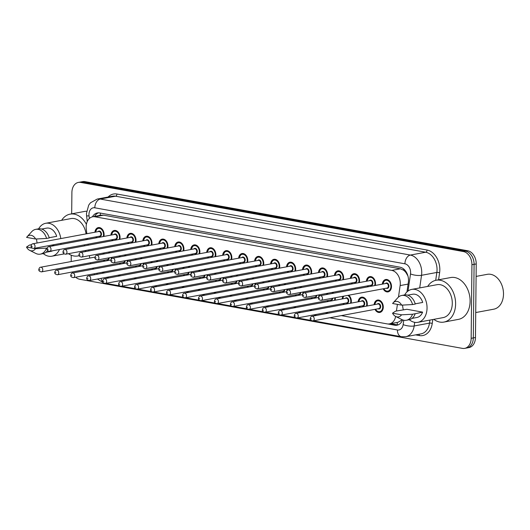 <?xml version="1.0" encoding="UTF-8"?>
<svg xmlns="http://www.w3.org/2000/svg" width="530" height="530" viewBox="0 0 530 530"><rect width="100%" height="100%" fill="white"/><g stroke="black" fill="none" stroke-linecap="round" stroke-linejoin="round"><path stroke-width="0.79" d="M358.128 301.815A6.3 4.545 79.4 0 1 361.546 297.171A6.3 4.545 79.4 0 1 367.31 304.2A6.3 4.545 79.4 0 1 367.085 306.009M359.559 307.407A6.3 4.545 79.4 0 1 358.995 306.466M348.727 295.21A6.3 4.545 79.4 0 1 351.344 301.318A6.3 4.545 79.4 0 1 351.118 303.12M343.592 304.525A6.3 4.545 79.4 0 1 343.029 303.584M335.086 300.252A5.909 4.26 79.4 0 0 335.357 298.33A5.909 4.26 79.4 0 0 335.344 297.701A6.3 4.545 79.4 0 1 335.377 298.436A6.3 4.545 79.4 0 1 335.152 300.238M327.626 301.643A6.3 4.545 79.4 0 1 327.063 300.695M319.391 294.819A6.3 4.545 79.4 0 1 319.411 295.548A6.3 4.545 79.4 0 1 319.391 296.084M311.66 298.754A6.3 4.545 79.4 0 1 311.097 297.814M303.418 291.931A6.3 4.545 79.4 0 1 303.445 292.666A6.3 4.545 79.4 0 1 303.425 293.203M295.694 295.873A6.3 4.545 79.4 0 1 295.13 294.932M287.452 289.049A6.3 4.545 79.4 0 1 287.479 289.784A6.3 4.545 79.4 0 1 287.459 290.314M279.727 292.991A6.3 4.545 79.4 0 1 279.164 292.043M271.486 286.167A6.3 4.545 79.4 0 1 271.512 286.902A6.3 4.545 79.4 0 1 271.486 287.432M263.761 290.102A6.3 4.545 79.4 0 1 263.191 289.161M255.52 283.278A6.3 4.545 79.4 0 1 255.546 284.014A6.3 4.545 79.4 0 1 255.52 284.55M247.795 287.22A6.3 4.545 79.4 0 1 247.225 286.279M239.553 280.397A6.3 4.545 79.4 0 1 239.58 281.132A6.3 4.545 79.4 0 1 239.553 281.662M231.829 284.338A6.3 4.545 79.4 0 1 231.259 283.391M223.587 277.515A6.3 4.545 79.4 0 1 223.614 278.25A6.3 4.545 79.4 0 1 223.587 278.78M215.862 281.45A6.3 4.545 79.4 0 1 215.293 280.509M207.621 274.626A6.3 4.545 79.4 0 1 207.647 275.361A6.3 4.545 79.4 0 1 207.621 275.898M199.896 278.568A6.3 4.545 79.4 0 1 199.326 277.627M191.655 271.744A6.3 4.545 79.4 0 1 191.681 272.48A6.3 4.545 79.4 0 1 191.655 273.01M183.93 275.686A6.3 4.545 79.4 0 1 183.36 274.739M175.688 268.862A6.3 4.545 79.4 0 1 175.708 269.598A6.3 4.545 79.4 0 1 175.688 270.128M167.957 272.798A6.3 4.545 79.4 0 1 167.394 271.857M159.722 265.974A6.3 4.545 79.4 0 1 159.742 266.709A6.3 4.545 79.4 0 1 159.722 267.246M151.991 269.916A6.3 4.545 79.4 0 1 151.428 268.975M143.756 263.092A6.3 4.545 79.4 0 1 143.776 263.827A6.3 4.545 79.4 0 1 143.756 264.357M136.024 267.034A6.3 4.545 79.4 0 1 135.461 266.087M127.79 260.21A6.3 4.545 79.4 0 1 127.809 260.945A6.3 4.545 79.4 0 1 127.79 261.476M120.058 264.145A6.3 4.545 79.4 0 1 119.495 263.205M111.823 257.322A6.3 4.545 79.4 0 1 111.843 258.057A6.3 4.545 79.4 0 1 111.823 258.594M104.092 261.264A6.3 4.545 79.4 0 1 103.529 260.323M374.094 304.704A6.3 4.545 79.4 0 1 377.512 300.06A6.3 4.545 79.4 0 1 383.283 307.089A6.3 4.545 79.4 0 1 379.825 312.448A6.3 4.545 79.4 0 1 374.962 309.348M366.343 281.264A6.3 4.545 79.4 0 1 369.761 276.62A6.3 4.545 79.4 0 1 375.525 283.649A6.3 4.545 79.4 0 1 375.3 285.451M367.774 286.856A6.3 4.545 79.4 0 1 367.21 285.909M350.376 278.376A6.3 4.545 79.4 0 1 353.795 273.732A6.3 4.545 79.4 0 1 359.559 280.761A6.3 4.545 79.4 0 1 359.333 282.57M351.807 283.967A6.3 4.545 79.4 0 1 351.244 283.027M334.41 275.494A6.3 4.545 79.4 0 1 337.829 270.85A6.3 4.545 79.4 0 1 343.592 277.879A6.3 4.545 79.4 0 1 343.367 279.681M335.841 281.085A6.3 4.545 79.4 0 1 335.278 280.138M318.444 272.612A6.3 4.545 79.4 0 1 321.862 267.968A6.3 4.545 79.4 0 1 327.626 274.997A6.3 4.545 79.4 0 1 327.401 276.799M319.875 278.204A6.3 4.545 79.4 0 1 319.312 277.256M302.478 269.724A6.3 4.545 79.4 0 1 305.896 265.079A6.3 4.545 79.4 0 1 311.66 272.109A6.3 4.545 79.4 0 1 311.435 273.917M303.909 275.315A6.3 4.545 79.4 0 1 303.339 274.374M286.511 266.842A6.3 4.545 79.4 0 1 289.93 262.198A6.3 4.545 79.4 0 1 295.694 269.227A6.3 4.545 79.4 0 1 295.462 271.029M287.942 272.433A6.3 4.545 79.4 0 1 287.373 271.493M270.545 263.96A6.3 4.545 79.4 0 1 273.957 259.316A6.3 4.545 79.4 0 1 279.727 266.345A6.3 4.545 79.4 0 1 279.495 268.147M271.976 269.551A6.3 4.545 79.4 0 1 271.406 268.604M254.579 261.071A6.3 4.545 79.4 0 1 257.991 256.427A6.3 4.545 79.4 0 1 263.761 263.456A6.3 4.545 79.4 0 1 263.529 265.265M256.01 266.663A6.3 4.545 79.4 0 1 255.44 265.722M238.606 258.19A6.3 4.545 79.4 0 1 242.024 253.545A6.3 4.545 79.4 0 1 247.795 260.575A6.3 4.545 79.4 0 1 247.563 262.377M240.044 263.781A6.3 4.545 79.4 0 1 239.474 262.84M222.64 255.308A6.3 4.545 79.4 0 1 226.058 250.663A6.3 4.545 79.4 0 1 231.829 257.693A6.3 4.545 79.4 0 1 231.597 259.495M224.077 260.899A6.3 4.545 79.4 0 1 223.508 259.952M206.673 252.419A6.3 4.545 79.4 0 1 210.092 247.775A6.3 4.545 79.4 0 1 215.856 254.804A6.3 4.545 79.4 0 1 215.631 256.613M208.105 258.011A6.3 4.545 79.4 0 1 207.541 257.07M190.707 249.537A6.3 4.545 79.4 0 1 194.126 244.893A6.3 4.545 79.4 0 1 199.889 251.922A6.3 4.545 79.4 0 1 199.664 253.724M192.138 255.129A6.3 4.545 79.4 0 1 191.575 254.188M174.741 246.655A6.3 4.545 79.4 0 1 178.16 242.011A6.3 4.545 79.4 0 1 183.923 249.04A6.3 4.545 79.4 0 1 183.698 250.842M176.172 252.247A6.3 4.545 79.4 0 1 175.609 251.299M158.775 243.767A6.3 4.545 79.4 0 1 162.193 239.123A6.3 4.545 79.4 0 1 167.957 246.152A6.3 4.545 79.4 0 1 167.732 247.96M160.206 249.358A6.3 4.545 79.4 0 1 159.643 248.418M142.809 240.885A6.3 4.545 79.4 0 1 146.227 236.241A6.3 4.545 79.4 0 1 151.991 243.27A6.3 4.545 79.4 0 1 151.766 245.072M144.239 246.477A6.3 4.545 79.4 0 1 143.676 245.536M126.842 238.003A6.3 4.545 79.4 0 1 130.261 233.359A6.3 4.545 79.4 0 1 136.024 240.388A6.3 4.545 79.4 0 1 135.799 242.19M128.273 243.595A6.3 4.545 79.4 0 1 127.71 242.647M110.876 235.115A6.3 4.545 79.4 0 1 114.294 230.47A6.3 4.545 79.4 0 1 120.058 237.5A6.3 4.545 79.4 0 1 119.833 239.308M112.307 240.706A6.3 4.545 79.4 0 1 111.737 239.765M94.91 232.233A6.3 4.545 79.4 0 1 98.328 227.589A6.3 4.545 79.4 0 1 104.092 234.618A6.3 4.545 79.4 0 1 103.867 236.42M96.341 237.824A6.3 4.545 79.4 0 1 95.771 236.883M382.309 284.146A6.3 4.545 79.4 0 1 385.727 279.502A6.3 4.545 79.4 0 1 391.491 286.531A6.3 4.545 79.4 0 1 388.033 291.897A6.3 4.545 79.4 0 1 383.177 288.79M398.474 297.078L400.143 285.577A11.819 8.513 -100.6 0 0 400.296 283.583A11.819 8.513 -100.6 0 0 391.776 270.399L94.93 216.783A11.819 8.513 -100.6 0 0 92.644 216.783A11.819 8.513 -100.6 0 0 86.271 228.881L86.841 233.737M407.881 275.779A11.819 3.505 8.3 0 1 407.815 275.752L406.245 273.01A3.942 2.836 -100.6 0 0 403.615 270.161A11.819 7.904 -79.8 0 1 403.668 268.982M403.615 270.161L403.462 270.134A11.819 8.513 79.4 0 1 406.245 273.01M341.333 315.615L387.139 323.89A11.819 8.513 -100.6 0 0 389.424 323.89L398.023 322.286L402.177 319.848A11.819 3.505 8.3 0 0 402.568 319.968M403.462 270.134L400.382 268.796L103.542 215.18L101.237 215.18L92.644 216.783M396.453 310.997L397.414 304.372M389.424 323.89A11.819 8.513 -100.6 0 0 395.652 316.45M101.833 272.354L104.688 272.87M117.799 275.236L120.654 275.752M133.765 278.118L136.627 278.634M149.732 281.006L152.594 281.523M165.698 283.888L168.56 284.405M181.664 286.77L184.526 287.286M197.63 289.658L200.492 290.175M213.597 292.54L216.459 293.057M229.563 295.422L232.425 295.939M245.529 298.31L248.391 298.827M261.495 301.192L264.357 301.709M277.468 304.074L280.324 304.591M293.435 306.963L296.29 307.479M309.401 309.845L312.256 310.361M325.367 312.726L328.222 313.243M90.418 262.761A11.819 8.513 -100.6 0 0 90.703 263.755M92.995 268.14A11.819 8.513 -100.6 0 0 93.77 269.048A7.877 0.503 -6.7 0 1 92.849 268.915L92.882 269.207M87.397 238.44L87.516 239.467M88.073 244.171L88.192 245.198M88.749 249.908L88.868 250.928M89.424 255.639L89.716 258.084M342.161 298.933A6.3 4.545 79.4 0 1 342.976 296.283M326.506 294.541A6.3 4.545 79.4 0 1 327.01 293.395M332.76 292.328A6.3 4.545 79.4 0 1 333.642 293.209M310.54 291.659A6.3 4.545 79.4 0 1 311.044 290.513M316.794 289.44A6.3 4.545 79.4 0 1 317.675 290.327M294.574 288.77A6.3 4.545 79.4 0 1 295.077 287.631M300.828 286.558A6.3 4.545 79.4 0 1 301.709 287.445M278.608 285.889A6.3 4.545 79.4 0 1 279.111 284.743M284.862 283.676A6.3 4.545 79.4 0 1 285.743 284.557M262.642 283.007A6.3 4.545 79.4 0 1 263.145 281.861M268.895 280.787A6.3 4.545 79.4 0 1 269.777 281.675M246.675 280.118A6.3 4.545 79.4 0 1 247.179 278.979M252.929 277.906A6.3 4.545 79.4 0 1 253.81 278.793M230.709 277.236A6.3 4.545 79.4 0 1 231.206 276.09M236.963 275.024A6.3 4.545 79.4 0 1 237.838 275.905M214.736 274.354A6.3 4.545 79.4 0 1 215.24 273.208M220.99 272.135A6.3 4.545 79.4 0 1 221.871 273.023M198.77 271.466A6.3 4.545 79.4 0 1 199.273 270.327M205.024 269.253A6.3 4.545 79.4 0 1 205.905 270.141M182.804 268.584A6.3 4.545 79.4 0 1 183.307 267.438M189.058 266.371A6.3 4.545 79.4 0 1 189.939 267.252M166.837 265.702A6.3 4.545 79.4 0 1 167.341 264.556M173.091 263.483A6.3 4.545 79.4 0 1 173.972 264.371M150.871 262.814A6.3 4.545 79.4 0 1 151.375 261.674M157.125 260.601A6.3 4.545 79.4 0 1 158.006 261.489M134.905 259.932A6.3 4.545 79.4 0 1 135.408 258.786M141.159 257.719A6.3 4.545 79.4 0 1 142.04 258.6M118.939 257.05A6.3 4.545 79.4 0 1 119.442 255.904M125.193 254.831A6.3 4.545 79.4 0 1 126.074 255.718M102.972 254.161A6.3 4.545 79.4 0 1 103.476 253.022M109.226 251.949A6.3 4.545 79.4 0 1 110.107 252.836M71.676 213.842L71.901 192.483A11.819 8.513 79.4 0 1 78.38 182.419L80.534 182.022A11.819 8.513 79.4 0 1 82.819 182.022L465.559 251.154A11.819 8.513 79.4 0 1 474.085 264.337L473.31 337.921A11.819 8.513 79.4 0 1 466.831 347.978A11.819 8.513 79.4 0 0 473.31 337.921L474.085 264.337A11.819 8.513 79.4 0 0 465.559 251.154L82.819 182.022A11.819 8.513 79.4 0 0 80.534 182.022L82.68 181.624A11.819 8.513 79.4 0 1 84.966 181.624L467.705 250.756A11.819 8.513 79.4 0 1 476.231 263.94L475.463 337.517A11.819 8.513 79.4 0 1 468.977 347.581L464.684 348.376A11.819 8.513 79.4 0 1 462.399 348.376L79.652 279.244A11.819 8.513 79.4 0 1 75.691 277.223M406.96 291.924L408.345 282.364A11.819 8.513 -100.6 0 0 408.498 280.37A11.819 8.513 -100.6 0 0 399.978 267.193L99.666 212.947A11.819 8.513 -100.6 0 0 97.381 212.947A11.819 8.513 -100.6 0 0 92.412 216.83M78.38 182.419A11.819 8.513 79.4 0 1 80.666 182.426L463.412 251.558A11.819 8.513 79.4 0 1 471.932 264.735L471.163 338.319A11.819 8.513 79.4 0 1 464.684 348.376M71.179 261.535L71.245 255.208M72.61 272.983A11.819 8.513 79.4 0 1 72.199 272.016M71.172 267.398A11.819 8.513 79.4 0 1 71.133 266.351M387.827 323.976L394.684 325.215A11.819 8.513 -100.6 0 0 396.97 325.215A11.819 8.513 -100.6 0 0 402.601 319.888M94.559 216.425A11.819 8.513 79.4 0 1 98.467 212.841M398.023 324.916A11.819 8.513 79.4 0 1 396.831 324.81L390.55 323.678M476.099 276.408L487.282 274.328A17.729 12.773 79.4 0 1 503.5 294.097A17.729 12.773 79.4 0 1 493.774 309.182L475.721 312.548M427.683 286.432A21.273 15.33 79.4 0 1 436.15 280.244A21.273 15.33 79.4 0 1 455.608 303.968A21.273 15.33 79.4 0 1 443.941 322.074A21.273 15.33 79.4 0 1 433.812 319.351M436.15 280.244L450.652 277.541A21.273 15.33 79.4 0 1 470.11 301.272A21.273 15.33 79.4 0 1 458.443 319.371L443.941 322.074M404.682 294.925A16.741 12.064 79.4 0 1 411.731 289.4A16.741 12.064 79.4 0 1 427.048 308.076A16.741 12.064 79.4 0 1 417.865 322.32A16.741 12.064 79.4 0 1 409.299 319.703M411.731 289.4L436.978 284.696A16.741 12.064 79.4 0 1 452.295 303.372A16.741 12.064 79.4 0 1 443.106 317.616L417.865 322.32M392.525 313.19L401.521 314.813A7.877 5.678 79.4 0 1 395.665 316.456A7.877 5.678 79.4 0 1 392.525 313.19L395.519 311.17L406.888 309.281L422.609 312.124A11.819 8.513 79.4 0 1 416.964 317.477L412.015 318.404M422.609 312.124L415.182 313.733A12.607 9.083 79.4 0 1 409.054 319.756L406.364 320.252A12.607 9.083 79.4 0 1 401.8 319.537L395.665 316.456M415.182 313.733L412.499 314.237A12.607 9.083 79.4 0 1 406.364 320.252M412.499 314.237L401.521 314.813M415.222 303.836L422.708 302.438A11.819 8.513 79.4 0 0 412.638 294.243L407.689 295.164M403.37 309.937A16.741 12.064 79.4 0 1 402.581 305.088M392.624 303.511A7.877 5.678 79.4 0 1 393.134 302.862A7.877 5.678 79.4 0 1 401.627 305.134L392.624 303.511M393.134 302.862L397.752 297.787A12.607 9.083 79.4 0 1 401.747 295.468A12.607 9.083 79.4 0 1 412.598 304.551L415.281 304.054A12.607 9.083 79.4 0 0 404.436 294.965L401.747 295.468M401.627 305.134L412.598 304.551M61.659 220.314A21.273 15.33 79.4 0 1 70.126 214.133A21.273 15.33 79.4 0 1 86.397 224.342M70.126 214.133L84.621 211.43A21.273 15.33 79.4 0 1 86.609 211.245M38.657 228.814A16.741 12.064 79.4 0 1 45.706 223.289A16.741 12.064 79.4 0 1 60.804 238.586M45.706 223.289L70.954 218.585A16.741 12.064 79.4 0 1 86.052 233.882M52.669 250.769A11.819 8.513 79.4 0 1 50.94 251.366L45.991 252.287M33.88 248.411L35.497 248.702A7.877 5.678 79.4 0 1 29.64 250.345A7.877 5.678 79.4 0 1 26.5 247.073L32.105 248.086M47.216 247.98L46.474 248.119A12.607 9.083 79.4 0 1 40.34 254.142A12.607 9.083 79.4 0 1 35.775 253.419L29.64 250.345M46.474 248.119L35.497 248.702M26.5 247.073L29.495 245.052L31.482 244.681M47.627 250.584A12.607 9.083 79.4 0 1 43.029 253.638L40.34 254.142M49.191 237.718L56.684 236.327A11.819 8.513 79.4 0 0 46.613 228.125L41.665 229.046M51.609 245.105L54.464 245.622M60.963 243.363A16.741 12.064 79.4 0 1 60.857 244.436M59.479 249.498A16.741 12.064 79.4 0 1 51.841 256.209A16.741 12.064 79.4 0 1 43.274 253.592M37.133 242.992A16.741 12.064 79.4 0 1 36.557 238.977M86.204 238.666A16.741 12.064 79.4 0 1 86.099 239.732M84.721 244.8A16.741 12.064 79.4 0 1 84.151 245.953M85.953 250.425A21.273 15.33 79.4 0 1 85.012 251.651M79.136 255.659A21.273 15.33 79.4 0 1 77.917 255.957A21.273 15.33 79.4 0 1 68.423 253.691M26.599 237.394A7.877 5.678 79.4 0 1 27.11 236.751A7.877 5.678 79.4 0 1 35.603 239.017L26.599 237.394M27.11 236.751L31.727 231.67A12.607 9.083 79.4 0 1 35.722 229.351A12.607 9.083 79.4 0 1 46.574 238.44L49.257 237.937A12.607 9.083 79.4 0 0 38.412 228.854L35.722 229.351M35.603 239.017L46.574 238.44M408.093 284.093L400.143 285.577M100.243 215.365A3.942 2.836 -100.6 0 0 98.792 215.637M397.44 324.897A11.819 7.904 -79.8 0 1 397.175 322.445M100.256 215.365A11.819 7.904 -79.8 0 1 100.435 213.086M400.382 268.796L391.776 270.399M103.542 215.18L94.93 216.783M84.966 181.624L80.666 182.426M467.705 250.756L463.412 251.558M476.231 263.94L471.932 264.735M475.463 337.517L471.163 338.319M408.02 291.03L410.505 273.93A7.877 5.678 -100.6 0 0 410.604 272.606A7.877 5.678 -100.6 0 0 404.92 263.814L94.81 207.8A7.877 5.678 -100.6 0 0 88.96 214.504A7.877 5.678 -100.6 0 0 89.033 215.869L89.345 218.493M94.81 207.8A7.877 5.267 100.2 0 1 100.263 199.055L410.372 255.069A15.761 11.355 79.4 0 1 421.741 272.645A15.761 11.355 79.4 0 1 421.535 275.302L436.846 272.453A15.761 11.355 -100.6 0 0 437.045 269.79A15.761 11.355 -100.6 0 0 425.683 252.22L115.566 196.206A15.761 11.355 -100.6 0 0 112.519 196.206L97.215 199.055A15.761 11.355 79.4 0 1 100.263 199.055L115.566 196.206A1.968 1.318 -79.8 0 0 116.931 194.02L427.041 250.034A1.968 1.318 -79.8 0 1 425.683 252.22L410.372 255.069A7.877 5.267 100.2 0 0 404.92 263.814M97.215 199.055L90.451 202.811L88.695 205.15L86.456 213.424L86.582 215.79A7.877 0.503 -6.7 0 0 89.033 215.869M427.041 250.034A17.729 12.773 79.4 0 1 439.827 269.803A17.729 12.773 79.4 0 1 439.602 272.791L438.588 279.794M432.818 319.537L432.248 323.459A17.729 12.773 79.4 0 1 419.323 335.556L415.606 334.88M108.107 197.027A17.729 12.773 79.4 0 1 116.931 194.02M414.712 322.333L414.182 325.97L429.492 323.115L429.929 320.074M329.799 317.761L397.407 329.971A7.877 5.678 -100.6 0 0 403.151 324.599A7.877 2.332 8.3 0 0 414.182 325.97A15.761 11.355 79.4 0 1 405.742 336.716L421.052 333.867A15.761 11.355 -100.6 0 0 429.492 323.115A1.968 0.583 -171.7 0 1 432.248 323.459M410.505 273.93A7.877 2.332 8.3 0 0 421.535 275.302L419.707 287.916M435.7 280.337L436.846 272.453A1.968 0.583 -171.7 0 1 439.602 272.791M403.151 324.599L403.781 320.226M96.785 273.294A7.877 5.678 -100.6 0 0 97.447 274.215M106.265 277.382L109.127 277.899M122.231 280.271L125.093 280.787M138.197 283.152L141.059 283.669M154.164 286.034L157.026 286.551M170.13 288.923L172.992 289.44M186.096 291.805L188.958 292.322M202.062 294.687L204.924 295.203M218.029 297.575L220.891 298.092M233.995 300.457L236.857 300.974M249.968 303.339L252.823 303.856M265.934 306.227L268.79 306.744M281.9 309.109L284.756 309.626M297.867 311.991L300.729 312.508M313.833 314.88L316.695 315.396M418.945 334.258A1.968 1.318 -79.8 0 1 419.323 335.556M101.064 278.349A7.877 5.267 100.2 0 0 102.933 282.159M397.407 329.971A7.877 5.267 100.2 0 0 401.376 336.729L405.742 336.716M396.831 324.81L394.684 325.215M382.879 284.04A5.909 4.26 79.4 0 1 386.065 279.84A5.909 4.26 79.4 0 1 391.471 286.432A5.909 4.26 79.4 0 1 388.232 291.46L386.549 291.341L385.091 290.519L383.647 288.704M383.786 288.678A5.519 3.975 -100.6 0 0 388.232 291.036A5.519 3.975 -100.6 0 0 390.915 286.425A5.519 3.975 -100.6 0 0 387.291 280.363A5.519 3.975 -100.6 0 0 382.918 284.034M385.442 283.563A2.756 1.987 79.4 0 1 387.662 283.318A2.756 1.987 79.4 0 1 388.901 286.061A2.756 1.987 79.4 0 1 386.31 288.207M321.147 300.351L387.046 288.075A2.365 1.703 -100.6 0 0 388.344 286.061A2.365 1.703 -100.6 0 0 386.178 283.424L320.279 295.7A2.365 1.703 79.4 0 1 322.439 298.337A2.365 1.703 79.4 0 1 321.147 300.351C319.332 300.113 318.431 299.311 318.45 297.953C318.848 296.429 319.457 295.674 320.279 295.7M319.08 298.224L319.656 298.324L319.08 298.224M374.67 304.598A5.909 4.26 79.4 0 1 377.857 300.397A5.909 4.26 79.4 0 1 383.263 306.983A5.909 4.26 79.4 0 1 380.017 312.011L381.302 311.772M375.571 309.235A5.519 3.975 -100.6 0 0 380.017 311.594A5.519 3.975 -100.6 0 0 382.7 306.983A5.519 3.975 -100.6 0 0 379.076 300.921A5.519 3.975 -100.6 0 0 374.703 304.591M377.227 304.121A2.756 1.987 79.4 0 1 379.447 303.875A2.756 1.987 79.4 0 1 380.686 306.618A2.756 1.987 79.4 0 1 378.095 308.765M378.831 308.626A2.365 1.703 -100.6 0 0 380.129 306.618A2.365 1.703 -100.6 0 0 377.969 303.981L312.064 316.258A2.365 1.703 79.4 0 1 314.224 318.894A2.365 1.703 79.4 0 1 312.932 320.902L378.831 308.626M311.441 318.881L310.865 318.775L311.441 318.881M366.912 281.158A5.909 4.26 79.4 0 1 370.099 276.958A5.909 4.26 79.4 0 1 375.505 283.543A5.909 4.26 79.4 0 1 375.233 285.465M367.82 285.796A5.519 3.975 -100.6 0 0 368.456 286.723M374.617 285.577A5.519 3.975 -100.6 0 0 374.949 283.543A5.519 3.975 -100.6 0 0 371.325 277.475A5.519 3.975 -100.6 0 0 366.952 281.152M369.476 280.681A2.756 1.987 79.4 0 1 371.689 280.436A2.756 1.987 79.4 0 1 372.934 283.179A2.756 1.987 79.4 0 1 370.344 285.325M305.181 297.462L371.079 285.186A2.365 1.703 -100.6 0 0 372.378 283.179A2.365 1.703 -100.6 0 0 370.212 280.542L304.313 292.818A2.365 1.703 79.4 0 1 306.473 295.455A2.365 1.703 79.4 0 1 305.181 297.462C303.359 297.224 302.464 296.429 302.484 295.064C302.882 293.54 303.491 292.792 304.313 292.818M303.114 295.336L303.69 295.442L303.114 295.336M350.946 278.27A5.909 4.26 79.4 0 1 354.133 274.07A5.909 4.26 79.4 0 1 359.539 280.661A5.909 4.26 79.4 0 1 359.267 282.583M351.854 282.914A5.519 3.975 -100.6 0 0 352.49 283.841M358.651 282.695A5.519 3.975 -100.6 0 0 358.982 280.661A5.519 3.975 -100.6 0 0 355.358 274.593A5.519 3.975 -100.6 0 0 350.986 278.263M353.51 277.793A2.756 1.987 79.4 0 1 355.723 277.548A2.756 1.987 79.4 0 1 356.968 280.297A2.756 1.987 79.4 0 1 354.378 282.444M289.208 294.581L355.113 282.305A2.365 1.703 -100.6 0 0 356.412 280.29A2.365 1.703 -100.6 0 0 354.245 277.654L288.346 289.93A2.365 1.703 79.4 0 1 290.506 292.567A2.365 1.703 79.4 0 1 289.208 294.581C287.392 294.342 286.498 293.54 286.518 292.182C286.915 290.659 287.525 289.91 288.346 289.93M287.147 292.454L287.724 292.56L287.147 292.454M334.98 275.388A5.909 4.26 79.4 0 1 338.166 271.188A5.909 4.26 79.4 0 1 343.572 277.78A5.909 4.26 79.4 0 1 343.301 279.694M335.887 280.026A5.519 3.975 -100.6 0 0 336.523 280.96M342.685 279.813A5.519 3.975 -100.6 0 0 343.016 277.773A5.519 3.975 -100.6 0 0 339.392 271.711A5.519 3.975 -100.6 0 0 335.02 275.381M337.544 274.911A2.756 1.987 79.4 0 1 339.757 274.666A2.756 1.987 79.4 0 1 341.002 277.409A2.756 1.987 79.4 0 1 338.405 279.555M273.241 291.699L339.147 279.423A2.365 1.703 -100.6 0 0 340.445 277.409A2.365 1.703 -100.6 0 0 338.279 274.772L272.38 287.048A2.365 1.703 79.4 0 1 274.54 289.685A2.365 1.703 79.4 0 1 273.241 291.699C271.426 291.46 270.532 290.659 270.552 289.3C270.949 287.777 271.559 287.022 272.38 287.048M271.181 289.572L271.757 289.671L271.181 289.572M319.014 272.506A5.909 4.26 79.4 0 1 322.2 268.306A5.909 4.26 79.4 0 1 327.606 274.891A5.909 4.26 79.4 0 1 327.328 276.812M319.915 277.144A5.519 3.975 -100.6 0 0 320.557 278.071M326.719 276.925A5.519 3.975 -100.6 0 0 327.05 274.891A5.519 3.975 -100.6 0 0 323.426 268.823A5.519 3.975 -100.6 0 0 319.053 272.5M321.577 272.029A2.756 1.987 79.4 0 1 323.79 271.784A2.756 1.987 79.4 0 1 325.029 274.527A2.756 1.987 79.4 0 1 322.439 276.673M257.275 288.81L323.181 276.534A2.365 1.703 -100.6 0 0 324.473 274.527A2.365 1.703 -100.6 0 0 322.313 271.89L256.414 284.166A2.365 1.703 79.4 0 1 258.574 286.803A2.365 1.703 79.4 0 1 257.275 288.81C255.46 288.572 254.566 287.777 254.585 286.412C254.983 284.888 255.593 284.14 256.414 284.166M255.215 286.684L255.791 286.79L255.215 286.684M358.697 301.709A5.909 4.26 79.4 0 1 361.891 297.509A5.909 4.26 79.4 0 1 367.29 304.101A5.909 4.26 79.4 0 1 367.018 306.022M366.402 306.135A5.519 3.975 -100.6 0 0 366.733 304.101A5.519 3.975 -100.6 0 0 363.11 298.032A5.519 3.975 -100.6 0 0 358.737 301.702M361.261 301.232A2.756 1.987 79.4 0 1 363.481 300.987A2.756 1.987 79.4 0 1 364.719 303.736A2.756 1.987 79.4 0 1 362.129 305.883M362.865 305.744A2.365 1.703 -100.6 0 0 364.163 303.73A2.365 1.703 -100.6 0 0 362.003 301.1L296.098 313.369A2.365 1.703 79.4 0 1 298.257 316.006A2.365 1.703 79.4 0 1 296.966 318.02L362.865 305.744M295.475 315.999L294.899 315.893L295.475 315.999M359.605 306.353A5.519 3.975 -100.6 0 0 360.241 307.281M342.731 298.827A5.909 4.26 79.4 0 1 343.698 296.144M348.541 295.243A5.909 4.26 79.4 0 1 351.324 301.219A5.909 4.26 79.4 0 1 351.052 303.133M350.436 303.253A5.519 3.975 -100.6 0 0 350.767 301.212A5.519 3.975 -100.6 0 0 347.746 295.395M343.957 296.098A5.519 3.975 -100.6 0 0 342.771 298.821M345.295 298.35A2.756 1.987 79.4 0 1 347.514 298.105A2.756 1.987 79.4 0 1 348.753 300.848A2.756 1.987 79.4 0 1 346.163 302.994M346.898 302.862A2.365 1.703 -100.6 0 0 348.197 300.848A2.365 1.703 -100.6 0 0 346.03 298.211L280.131 310.487A2.365 1.703 79.4 0 1 282.291 313.124A2.365 1.703 79.4 0 1 280.999 315.138L346.898 302.862M279.509 313.111L278.932 313.011L279.509 313.111M343.639 303.465A5.519 3.975 -100.6 0 0 344.275 304.399M327.129 294.422A5.909 4.26 79.4 0 1 327.732 293.262M332.575 292.361A5.909 4.26 79.4 0 1 333.555 293.229M334.47 300.364A5.519 3.975 -100.6 0 0 334.801 298.33A5.519 3.975 -100.6 0 0 334.788 297.807M332.913 293.348A5.519 3.975 -100.6 0 0 331.78 292.507M327.99 293.216A5.519 3.975 -100.6 0 0 327.235 294.402M332.774 298.178A2.756 1.987 79.4 0 1 330.197 300.113M265.033 312.25C263.052 311.912 262.151 311.117 262.337 309.858C262.734 308.327 263.344 307.579 264.165 307.605A2.365 1.703 79.4 0 1 266.325 310.242A2.365 1.703 79.4 0 1 265.033 312.25L330.932 299.973A2.365 1.703 -100.6 0 0 332.211 298.284M263.543 310.229L262.966 310.123L263.543 310.229M327.673 300.583A5.519 3.975 -100.6 0 0 328.308 301.51M303.047 269.618A5.909 4.26 79.4 0 1 306.234 265.417A5.909 4.26 79.4 0 1 311.64 272.009A5.909 4.26 79.4 0 1 311.362 273.93M303.948 274.262A5.519 3.975 -100.6 0 0 304.591 275.189M310.746 274.043A5.519 3.975 -100.6 0 0 311.084 272.009A5.519 3.975 -100.6 0 0 307.46 265.941A5.519 3.975 -100.6 0 0 303.087 269.611M305.611 269.141A2.756 1.987 79.4 0 1 307.824 268.895A2.756 1.987 79.4 0 1 309.063 271.645A2.756 1.987 79.4 0 1 306.473 273.791M241.309 285.928L307.214 273.652A2.365 1.703 -100.6 0 0 308.506 271.638A2.365 1.703 -100.6 0 0 306.347 269.008L240.448 281.278A2.365 1.703 79.4 0 1 242.607 283.914A2.365 1.703 79.4 0 1 241.309 285.928C239.494 285.69 238.599 284.888 238.619 283.53C239.017 282.006 239.626 281.258 240.448 281.278M239.249 283.802L239.825 283.908L239.249 283.802M287.081 266.736A5.909 4.26 79.4 0 1 290.268 262.535A5.909 4.26 79.4 0 1 295.674 269.127A5.909 4.26 79.4 0 1 295.395 271.042M287.982 271.373A5.519 3.975 -100.6 0 0 288.625 272.307M294.779 271.161A5.519 3.975 -100.6 0 0 295.117 269.121A5.519 3.975 -100.6 0 0 291.493 263.059A5.519 3.975 -100.6 0 0 287.121 266.729M289.645 266.259A2.756 1.987 79.4 0 1 291.858 266.014A2.756 1.987 79.4 0 1 293.097 268.756A2.756 1.987 79.4 0 1 290.506 270.903M225.343 283.046L291.248 270.77A2.365 1.703 -100.6 0 0 292.54 268.756A2.365 1.703 -100.6 0 0 290.38 266.12L224.475 278.396A2.365 1.703 79.4 0 1 226.641 281.032A2.365 1.703 79.4 0 1 225.343 283.046C223.527 282.808 222.633 282.006 222.653 280.648C223.05 279.125 223.66 278.369 224.475 278.396M223.282 280.92L223.859 281.019L223.282 280.92M271.115 263.854A5.909 4.26 79.4 0 1 274.302 259.654A5.909 4.26 79.4 0 1 279.707 266.239A5.909 4.26 79.4 0 1 279.429 268.16M272.016 268.491A5.519 3.975 -100.6 0 0 272.659 269.419M278.813 268.273A5.519 3.975 -100.6 0 0 279.151 266.239A5.519 3.975 -100.6 0 0 275.527 260.17A5.519 3.975 -100.6 0 0 271.155 263.847M273.679 263.377A2.756 1.987 79.4 0 1 275.892 263.132A2.756 1.987 79.4 0 1 277.13 265.875A2.756 1.987 79.4 0 1 274.54 268.021M209.376 280.158L275.282 267.882A2.365 1.703 -100.6 0 0 276.574 265.875A2.365 1.703 -100.6 0 0 274.414 263.238L208.509 275.514A2.365 1.703 79.4 0 1 210.675 278.151A2.365 1.703 79.4 0 1 209.376 280.158C207.561 279.919 206.667 279.125 206.687 277.76C207.084 276.236 207.694 275.487 208.509 275.514M207.316 278.031L207.893 278.137L207.316 278.031M311.163 291.54A5.909 4.26 79.4 0 1 311.766 290.38M316.609 289.479A5.909 4.26 79.4 0 1 317.589 290.341M319.371 294.819A5.909 4.26 79.4 0 1 319.391 295.448A5.909 4.26 79.4 0 1 319.358 296.111M318.623 297.085A5.519 3.975 -100.6 0 0 318.835 295.448A5.519 3.975 -100.6 0 0 318.822 294.925M316.947 290.46A5.519 3.975 -100.6 0 0 315.814 289.625M312.024 290.334A5.519 3.975 -100.6 0 0 311.269 291.52M316.808 295.296A2.756 1.987 79.4 0 1 314.23 297.231M249.06 309.368C247.086 309.03 246.185 308.228 246.37 306.969C246.768 305.446 247.377 304.697 248.199 304.717A2.365 1.703 79.4 0 1 250.359 307.354A2.365 1.703 79.4 0 1 249.06 309.368L314.966 297.091A2.365 1.703 -100.6 0 0 316.244 295.402M247.576 307.347L247 307.241L247.576 307.347M311.706 297.701A5.519 3.975 -100.6 0 0 312.342 298.628M264.165 307.605L318.503 297.482A5.519 3.975 -100.6 0 0 318.503 297.469M295.197 288.658A5.909 4.26 79.4 0 1 295.8 287.492M300.642 286.591A5.909 4.26 79.4 0 1 301.623 287.459M303.405 291.937A5.909 4.26 79.4 0 1 303.425 292.567A5.909 4.26 79.4 0 1 303.392 293.223M302.656 294.203A5.519 3.975 -100.6 0 0 302.868 292.56A5.519 3.975 -100.6 0 0 302.855 292.037M300.98 287.578A5.519 3.975 -100.6 0 0 299.848 286.743M296.058 287.445A5.519 3.975 -100.6 0 0 295.303 288.638M300.841 292.414A2.756 1.987 79.4 0 1 298.264 294.342M233.094 306.486C231.12 306.148 230.219 305.346 230.404 304.087C230.802 302.564 231.411 301.815 232.233 301.835A2.365 1.703 79.4 0 1 234.393 304.472A2.365 1.703 79.4 0 1 233.094 306.486L299 294.21A2.365 1.703 -100.6 0 0 300.272 292.52M231.61 304.459L231.034 304.359L231.61 304.459M295.74 294.812A5.519 3.975 -100.6 0 0 296.376 295.747M248.199 304.717L302.537 294.601A5.519 3.975 -100.6 0 0 302.537 294.587M279.231 285.769A5.909 4.26 79.4 0 1 279.833 284.61M284.67 283.709A5.909 4.26 79.4 0 1 285.65 284.577M287.439 289.049A5.909 4.26 79.4 0 1 287.459 289.678A5.909 4.26 79.4 0 1 287.426 290.341M286.69 291.315A5.519 3.975 -100.6 0 0 286.902 289.678A5.519 3.975 -100.6 0 0 286.889 289.155M285.014 284.696A5.519 3.975 -100.6 0 0 283.881 283.855M280.085 284.564A5.519 3.975 -100.6 0 0 279.337 285.75M284.875 289.526A2.756 1.987 79.4 0 1 282.291 291.46M217.128 303.597C215.153 303.259 214.252 302.464 214.438 301.206C214.835 299.675 215.445 298.927 216.266 298.953A2.365 1.703 79.4 0 1 218.426 301.59A2.365 1.703 79.4 0 1 217.128 303.597L283.033 291.321A2.365 1.703 -100.6 0 0 284.305 289.632M215.644 301.577L215.067 301.471L215.644 301.577M279.774 291.931A5.519 3.975 -100.6 0 0 280.41 292.865M286.571 291.712A5.519 3.975 -100.6 0 0 286.571 291.699L232.233 301.835M255.149 260.965A5.909 4.26 79.4 0 1 258.335 256.765A5.909 4.26 79.4 0 1 263.741 263.357A5.909 4.26 79.4 0 1 263.463 265.278M256.05 265.61A5.519 3.975 -100.6 0 0 256.692 266.537M262.847 265.391A5.519 3.975 -100.6 0 0 263.185 263.357A5.519 3.975 -100.6 0 0 259.561 257.288A5.519 3.975 -100.6 0 0 255.182 260.959M257.706 260.488A2.756 1.987 79.4 0 1 259.925 260.243A2.756 1.987 79.4 0 1 261.164 262.993A2.756 1.987 79.4 0 1 258.574 265.139M193.41 277.276L259.309 265A2.365 1.703 -100.6 0 0 260.608 262.986A2.365 1.703 -100.6 0 0 258.448 260.356L192.542 272.625A2.365 1.703 79.4 0 1 194.709 275.262A2.365 1.703 79.4 0 1 193.41 277.276C191.595 277.038 190.701 276.236 190.72 274.878C191.118 273.354 191.721 272.606 192.542 272.625M191.343 275.149L191.92 275.255L191.343 275.149M239.182 258.084A5.909 4.26 79.4 0 1 242.369 253.883A5.909 4.26 79.4 0 1 247.775 260.475A5.909 4.26 79.4 0 1 247.497 262.39M240.083 262.721A5.519 3.975 -100.6 0 0 240.726 263.655M246.881 262.509A5.519 3.975 -100.6 0 0 247.219 260.469A5.519 3.975 -100.6 0 0 243.595 254.407A5.519 3.975 -100.6 0 0 239.215 258.077M241.74 257.606A2.756 1.987 79.4 0 1 243.959 257.361A2.756 1.987 79.4 0 1 245.198 260.104A2.756 1.987 79.4 0 1 242.607 262.251M177.444 274.394L243.343 262.118A2.365 1.703 -100.6 0 0 244.641 260.104A2.365 1.703 -100.6 0 0 242.482 257.467L176.576 269.743A2.365 1.703 79.4 0 1 178.743 272.38A2.365 1.703 79.4 0 1 177.444 274.394C175.629 274.156 174.728 273.354 174.754 271.996C175.152 270.472 175.755 269.717 176.576 269.743M175.377 272.268L175.953 272.367L175.377 272.268M223.216 255.202A5.909 4.26 79.4 0 1 226.403 251.001A5.909 4.26 79.4 0 1 231.809 257.587A5.909 4.26 79.4 0 1 231.531 259.508M224.117 259.839A5.519 3.975 -100.6 0 0 224.76 260.767M230.914 259.62A5.519 3.975 -100.6 0 0 231.252 257.587A5.519 3.975 -100.6 0 0 227.628 251.518A5.519 3.975 -100.6 0 0 223.249 255.195M225.773 254.725A2.756 1.987 79.4 0 1 227.993 254.48A2.756 1.987 79.4 0 1 229.232 257.222A2.756 1.987 79.4 0 1 226.641 259.369M161.478 271.506L227.377 259.23A2.365 1.703 -100.6 0 0 228.675 257.222A2.365 1.703 -100.6 0 0 226.515 254.585L160.61 266.862A2.365 1.703 79.4 0 1 162.77 269.498A2.365 1.703 79.4 0 1 161.478 271.506C159.662 271.267 158.761 270.472 158.788 269.107C159.179 267.584 159.788 266.835 160.61 266.862M159.411 269.379L159.987 269.485L159.411 269.379M207.25 252.313A5.909 4.26 79.4 0 1 210.436 248.113A5.909 4.26 79.4 0 1 215.836 254.705A5.909 4.26 79.4 0 1 215.564 256.626M208.151 256.957A5.519 3.975 -100.6 0 0 208.794 257.885M214.948 256.739A5.519 3.975 -100.6 0 0 215.279 254.705A5.519 3.975 -100.6 0 0 211.656 248.636A5.519 3.975 -100.6 0 0 207.283 252.306M209.807 251.836A2.756 1.987 79.4 0 1 212.026 251.591A2.756 1.987 79.4 0 1 213.265 254.34A2.756 1.987 79.4 0 1 210.675 256.487M145.511 268.624L211.41 256.348A2.365 1.703 -100.6 0 0 212.709 254.334A2.365 1.703 -100.6 0 0 210.549 251.704L144.644 263.973A2.365 1.703 79.4 0 1 146.803 266.61A2.365 1.703 79.4 0 1 145.511 268.624C143.696 268.385 142.795 267.584 142.822 266.226C143.213 264.702 143.822 263.953 144.644 263.973M143.445 266.497L144.021 266.603L143.445 266.497M191.277 249.431A5.909 4.26 79.4 0 1 194.47 245.231A5.909 4.26 79.4 0 1 199.87 251.823A5.909 4.26 79.4 0 1 199.598 253.737M192.185 254.069A5.519 3.975 -100.6 0 0 192.821 255.003M198.982 253.857A5.519 3.975 -100.6 0 0 199.313 251.816A5.519 3.975 -100.6 0 0 195.689 245.754A5.519 3.975 -100.6 0 0 191.317 249.425M193.841 248.954A2.756 1.987 79.4 0 1 196.06 248.709A2.756 1.987 79.4 0 1 197.299 251.452A2.756 1.987 79.4 0 1 194.709 253.598M129.545 265.742L195.444 253.466A2.365 1.703 -100.6 0 0 196.743 251.452A2.365 1.703 -100.6 0 0 194.576 248.815L128.677 261.091A2.365 1.703 79.4 0 1 130.837 263.728A2.365 1.703 79.4 0 1 129.545 265.742C127.73 265.503 126.829 264.702 126.855 263.344C127.246 261.82 127.856 261.071 128.677 261.091M127.478 263.615L128.055 263.715L127.478 263.615M263.264 282.887A5.909 4.26 79.4 0 1 263.867 281.728M268.703 280.827A5.909 4.26 79.4 0 1 269.684 281.688M271.473 286.167A5.909 4.26 79.4 0 1 271.493 286.796A5.909 4.26 79.4 0 1 271.459 287.459M270.724 288.433A5.519 3.975 -100.6 0 0 270.936 286.796A5.519 3.975 -100.6 0 0 270.923 286.273M269.048 281.808A5.519 3.975 -100.6 0 0 267.915 280.973M264.119 281.682A5.519 3.975 -100.6 0 0 263.37 282.868M268.909 286.644A2.756 1.987 79.4 0 1 266.325 288.578M201.161 300.715C199.187 300.377 198.286 299.576 198.472 298.317C198.869 296.793 199.479 296.045 200.3 296.065A2.365 1.703 79.4 0 1 202.46 298.701A2.365 1.703 79.4 0 1 201.161 300.715L267.067 288.439A2.365 1.703 -100.6 0 0 268.339 286.75M199.677 298.695L199.101 298.589L199.677 298.695M263.801 289.049A5.519 3.975 -100.6 0 0 264.444 289.976M270.598 288.83A5.519 3.975 -100.6 0 0 270.605 288.817L216.266 298.953M247.298 280.006A5.909 4.26 79.4 0 1 247.901 278.84M252.737 277.939A5.909 4.26 79.4 0 1 253.718 278.806M255.506 283.285A5.909 4.26 79.4 0 1 255.526 283.914A5.909 4.26 79.4 0 1 255.493 284.57M254.751 285.551A5.519 3.975 -100.6 0 0 254.97 283.908A5.519 3.975 -100.6 0 0 254.956 283.384M253.075 278.926A5.519 3.975 -100.6 0 0 251.949 278.091M248.153 278.793A5.519 3.975 -100.6 0 0 247.404 279.986M252.942 283.762A2.756 1.987 79.4 0 1 250.359 285.69M185.195 297.834C183.214 297.496 182.32 296.694 182.506 295.435C182.903 293.911 183.512 293.163 184.327 293.183A2.365 1.703 79.4 0 1 186.494 295.82A2.365 1.703 79.4 0 1 185.195 297.834L251.101 285.557A2.365 1.703 -100.6 0 0 252.373 283.868M183.711 295.806L183.135 295.707L183.711 295.806M247.835 286.16A5.519 3.975 -100.6 0 0 248.477 287.094M254.632 285.948A5.519 3.975 -100.6 0 0 254.638 285.935L200.3 296.065M231.332 277.117A5.909 4.26 79.4 0 1 231.935 275.958M236.771 275.057A5.909 4.26 79.4 0 1 237.751 275.925M239.54 280.397A5.909 4.26 79.4 0 1 239.56 281.026A5.909 4.26 79.4 0 1 239.527 281.688M238.785 282.662A5.519 3.975 -100.6 0 0 239.003 281.026A5.519 3.975 -100.6 0 0 238.99 280.502M237.109 276.044A5.519 3.975 -100.6 0 0 235.982 275.202M232.186 275.911A5.519 3.975 -100.6 0 0 231.438 277.097M236.976 280.873A2.756 1.987 79.4 0 1 234.393 282.808M169.229 294.945C167.248 294.607 166.354 293.812 166.539 292.553C166.937 291.023 167.546 290.274 168.361 290.301A2.365 1.703 79.4 0 1 170.527 292.938A2.365 1.703 79.4 0 1 169.229 294.945L235.135 282.669A2.365 1.703 -100.6 0 0 236.406 280.979M167.745 292.924L167.169 292.818L167.745 292.924M231.868 283.278A5.519 3.975 -100.6 0 0 232.511 284.212M238.666 283.06A5.519 3.975 -100.6 0 0 238.672 283.046L184.327 293.183M215.365 274.235A5.909 4.26 79.4 0 1 215.968 273.076M220.805 272.175A5.909 4.26 79.4 0 1 221.785 273.036M223.574 277.515A5.909 4.26 79.4 0 1 223.594 278.144A5.909 4.26 79.4 0 1 223.554 278.806M222.819 279.78A5.519 3.975 -100.6 0 0 223.037 278.144A5.519 3.975 -100.6 0 0 223.024 277.621M221.143 273.162A5.519 3.975 -100.6 0 0 220.016 272.321M216.22 273.029A5.519 3.975 -100.6 0 0 215.471 274.215M221.01 277.992A2.756 1.987 79.4 0 1 218.426 279.926M153.263 292.063C151.282 291.725 150.387 290.924 150.573 289.665C150.97 288.141 151.573 287.392 152.395 287.412A2.365 1.703 79.4 0 1 154.561 290.049A2.365 1.703 79.4 0 1 153.263 292.063L219.162 279.787A2.365 1.703 -100.6 0 0 220.44 278.098M151.772 290.043L151.196 289.936L151.772 290.043M215.902 280.397A5.519 3.975 -100.6 0 0 216.545 281.324M222.699 280.178A5.519 3.975 -100.6 0 0 222.706 280.165L168.361 290.301M199.399 271.353A5.909 4.26 79.4 0 1 200.002 270.187M204.838 269.286A5.909 4.26 79.4 0 1 205.819 270.154M207.608 274.633A5.909 4.26 79.4 0 1 207.627 275.262A5.909 4.26 79.4 0 1 207.588 275.918M206.852 276.898A5.519 3.975 -100.6 0 0 207.071 275.255A5.519 3.975 -100.6 0 0 207.058 274.732M205.176 270.273A5.519 3.975 -100.6 0 0 204.05 269.439M200.254 270.141A5.519 3.975 -100.6 0 0 199.499 271.334M205.044 275.11A2.756 1.987 79.4 0 1 202.46 277.044M137.297 289.181C135.316 288.843 134.421 288.042 134.607 286.783C135.004 285.259 135.607 284.511 136.429 284.531A2.365 1.703 79.4 0 1 138.595 287.167A2.365 1.703 79.4 0 1 137.297 289.181L203.195 276.905A2.365 1.703 -100.6 0 0 204.474 275.216M135.806 287.154L135.23 287.055L135.806 287.154M199.936 277.508A5.519 3.975 -100.6 0 0 200.578 278.442M206.733 277.296A5.519 3.975 -100.6 0 0 206.74 277.283L152.395 287.412M175.311 246.549A5.909 4.26 79.4 0 1 178.497 242.349A5.909 4.26 79.4 0 1 183.903 248.934A5.909 4.26 79.4 0 1 183.632 250.856M176.218 251.187A5.519 3.975 -100.6 0 0 176.854 252.114M183.016 250.968A5.519 3.975 -100.6 0 0 183.347 248.934A5.519 3.975 -100.6 0 0 179.723 242.866A5.519 3.975 -100.6 0 0 175.351 246.543M177.875 246.072A2.756 1.987 79.4 0 1 180.094 245.827A2.756 1.987 79.4 0 1 181.333 248.57A2.756 1.987 79.4 0 1 178.743 250.716M113.579 262.853L179.478 250.577A2.365 1.703 -100.6 0 0 180.776 248.57A2.365 1.703 -100.6 0 0 178.61 245.933L112.711 258.209A2.365 1.703 79.4 0 1 114.871 260.846A2.365 1.703 79.4 0 1 113.579 262.853C111.764 262.615 110.863 261.82 110.883 260.455C111.28 258.931 111.89 258.183 112.711 258.209M111.512 260.727L112.088 260.833L111.512 260.727M159.345 243.661A5.909 4.26 79.4 0 1 162.531 239.461A5.909 4.26 79.4 0 1 167.937 246.052A5.909 4.26 79.4 0 1 167.666 247.974M160.252 248.305A5.519 3.975 -100.6 0 0 160.888 249.232M167.049 248.086A5.519 3.975 -100.6 0 0 167.381 246.052A5.519 3.975 -100.6 0 0 163.757 239.984A5.519 3.975 -100.6 0 0 159.384 243.654M161.908 243.184A2.756 1.987 79.4 0 1 164.121 242.939A2.756 1.987 79.4 0 1 165.367 245.688A2.756 1.987 79.4 0 1 162.776 247.835M97.613 259.972L163.512 247.695A2.365 1.703 -100.6 0 0 164.81 245.681A2.365 1.703 -100.6 0 0 162.644 243.051L96.745 255.321A2.365 1.703 79.4 0 1 98.905 257.958A2.365 1.703 79.4 0 1 97.613 259.972C95.791 259.733 94.897 258.931 94.916 257.573C95.314 256.05 95.923 255.301 96.745 255.321M95.546 257.845L96.122 257.951L95.546 257.845M143.378 240.779A5.909 4.26 79.4 0 1 146.565 236.579A5.909 4.26 79.4 0 1 151.971 243.171A5.909 4.26 79.4 0 1 151.699 245.085M144.286 245.416A5.519 3.975 -100.6 0 0 144.922 246.351M151.083 245.204A5.519 3.975 -100.6 0 0 151.414 243.164A5.519 3.975 -100.6 0 0 147.791 237.102A5.519 3.975 -100.6 0 0 143.418 240.772M145.942 240.302A2.756 1.987 79.4 0 1 148.155 240.057A2.756 1.987 79.4 0 1 149.4 242.8A2.756 1.987 79.4 0 1 146.81 244.946M81.64 257.09L147.545 244.814A2.365 1.703 -100.6 0 0 148.844 242.8A2.365 1.703 -100.6 0 0 146.678 240.163L80.779 252.439A2.365 1.703 79.4 0 1 82.938 255.076A2.365 1.703 79.4 0 1 81.64 257.09C79.825 256.851 78.93 256.05 78.95 254.691C79.348 253.168 79.957 252.419 80.779 252.439M79.579 254.963L80.156 255.062L79.579 254.963M127.412 237.897A5.909 4.26 79.4 0 1 130.599 233.697A5.909 4.26 79.4 0 1 136.005 240.282A5.909 4.26 79.4 0 1 135.733 242.203M128.32 242.535A5.519 3.975 -100.6 0 0 128.956 243.462M135.117 242.316A5.519 3.975 -100.6 0 0 135.448 240.282A5.519 3.975 -100.6 0 0 131.824 234.214A5.519 3.975 -100.6 0 0 127.452 237.89M129.976 237.42A2.756 1.987 79.4 0 1 132.189 237.175A2.756 1.987 79.4 0 1 133.434 239.918A2.756 1.987 79.4 0 1 130.837 242.064M65.674 254.201L131.579 241.925A2.365 1.703 -100.6 0 0 132.878 239.918A2.365 1.703 -100.6 0 0 130.711 237.281L64.812 249.557A2.365 1.703 79.4 0 1 66.972 252.194A2.365 1.703 79.4 0 1 65.674 254.201C63.858 253.963 62.964 253.168 62.984 251.81C63.381 250.279 63.991 249.531 64.812 249.557M63.613 252.075L64.19 252.181L63.613 252.075M111.446 235.009A5.909 4.26 79.4 0 1 114.632 230.808A5.909 4.26 79.4 0 1 120.038 237.4A5.909 4.26 79.4 0 1 119.76 239.321M112.347 239.653A5.519 3.975 -100.6 0 0 112.989 240.58M119.151 239.434A5.519 3.975 -100.6 0 0 119.482 237.4A5.519 3.975 -100.6 0 0 115.858 231.332A5.519 3.975 -100.6 0 0 111.486 235.002M114.01 234.532A2.756 1.987 79.4 0 1 116.222 234.286A2.756 1.987 79.4 0 1 117.461 237.036A2.756 1.987 79.4 0 1 114.871 239.182M49.707 251.319L115.613 239.043A2.365 1.703 -100.6 0 0 116.905 237.029A2.365 1.703 -100.6 0 0 114.745 234.399L48.846 246.669A2.365 1.703 79.4 0 1 51.006 249.305A2.365 1.703 79.4 0 1 49.707 251.319C47.892 251.081 46.998 250.279 47.018 248.921C47.415 247.397 48.025 246.649 48.846 246.669M47.647 249.193L48.223 249.299L47.647 249.193M95.48 232.127A5.909 4.26 79.4 0 1 98.666 227.927A5.909 4.26 79.4 0 1 104.072 234.518A5.909 4.26 79.4 0 1 103.794 236.433M96.38 236.764A5.519 3.975 -100.6 0 0 97.023 237.698M103.178 236.552A5.519 3.975 -100.6 0 0 103.516 234.512A5.519 3.975 -100.6 0 0 99.892 228.45A5.519 3.975 -100.6 0 0 95.519 232.12M98.043 231.65A2.756 1.987 79.4 0 1 100.256 231.405A2.756 1.987 79.4 0 1 101.495 234.147A2.756 1.987 79.4 0 1 98.905 236.294M33.741 248.438L99.647 236.161A2.365 1.703 -100.6 0 0 100.939 234.147A2.365 1.703 -100.6 0 0 98.779 231.511L32.88 243.787A2.365 1.703 79.4 0 1 35.04 246.423A2.365 1.703 79.4 0 1 33.741 248.438C31.926 248.199 31.032 247.397 31.051 246.039C31.449 244.515 32.058 243.767 32.88 243.787M31.681 246.311L32.257 246.41L31.681 246.311M183.433 268.465A5.909 4.26 79.4 0 1 184.036 267.305M188.872 266.404A5.909 4.26 79.4 0 1 189.853 267.272M191.641 271.744A5.909 4.26 79.4 0 1 191.661 272.374A5.909 4.26 79.4 0 1 191.621 273.036M190.886 274.01A5.519 3.975 -100.6 0 0 191.105 272.374A5.519 3.975 -100.6 0 0 191.091 271.85M189.21 267.392A5.519 3.975 -100.6 0 0 188.077 266.55M184.288 267.259A5.519 3.975 -100.6 0 0 183.532 268.445M189.077 272.221A2.756 1.987 79.4 0 1 186.494 274.156M121.33 286.293C119.349 285.955 118.455 285.16 118.641 283.901C119.031 282.371 119.641 281.622 120.462 281.649A2.365 1.703 79.4 0 1 122.629 284.285A2.365 1.703 79.4 0 1 121.33 286.293L187.229 274.017A2.365 1.703 -100.6 0 0 188.508 272.327M119.84 284.272L119.263 284.166L119.84 284.272M183.97 274.626A5.519 3.975 -100.6 0 0 184.612 275.56M190.767 274.407A5.519 3.975 -100.6 0 0 190.773 274.394L136.429 284.531M167.46 265.583A5.909 4.26 79.4 0 1 168.063 264.424M172.906 263.523A5.909 4.26 79.4 0 1 173.886 264.384M175.675 268.862A5.909 4.26 79.4 0 1 175.695 269.492A5.909 4.26 79.4 0 1 175.655 270.154M174.92 271.128A5.519 3.975 -100.6 0 0 175.132 269.492A5.519 3.975 -100.6 0 0 175.119 268.968M173.244 264.51A5.519 3.975 -100.6 0 0 172.111 263.668M168.321 264.377A5.519 3.975 -100.6 0 0 167.566 265.563M173.111 269.339A2.756 1.987 79.4 0 1 170.527 271.274M105.364 283.411C103.383 283.073 102.489 282.271 102.674 281.013C103.065 279.489 103.675 278.74 104.496 278.76A2.365 1.703 79.4 0 1 106.656 281.397A2.365 1.703 79.4 0 1 105.364 283.411L171.263 271.135A2.365 1.703 -100.6 0 0 172.541 269.445M103.873 281.39L103.297 281.284L103.873 281.39M168.003 271.744A5.519 3.975 -100.6 0 0 168.646 272.672M174.801 271.526A5.519 3.975 -100.6 0 0 174.807 271.512L120.462 281.649M151.494 262.701A5.909 4.26 79.4 0 1 152.097 261.535M156.94 260.634A5.909 4.26 79.4 0 1 157.92 261.502M159.709 265.981A5.909 4.26 79.4 0 1 159.722 266.61A5.909 4.26 79.4 0 1 159.689 267.266M158.954 268.246A5.519 3.975 -100.6 0 0 159.166 266.603A5.519 3.975 -100.6 0 0 159.152 266.08M157.278 261.621A5.519 3.975 -100.6 0 0 156.145 260.786M152.355 261.489A5.519 3.975 -100.6 0 0 151.6 262.681M157.145 266.457A2.756 1.987 79.4 0 1 154.561 268.392M89.398 280.529C87.417 280.191 86.522 279.389 86.708 278.131C87.099 276.607 87.708 275.858 88.53 275.878A2.365 1.703 79.4 0 1 90.69 278.515A2.365 1.703 79.4 0 1 89.398 280.529L155.297 268.253A2.365 1.703 -100.6 0 0 156.575 266.563M87.907 278.502L87.331 278.402L87.907 278.502M152.037 268.856A5.519 3.975 -100.6 0 0 152.673 269.79M158.834 268.644A5.519 3.975 -100.6 0 0 158.841 268.63L104.496 278.76M135.528 259.813A5.909 4.26 79.4 0 1 136.13 258.653M140.973 257.752A5.909 4.26 79.4 0 1 141.954 258.62M143.743 263.092A5.909 4.26 79.4 0 1 143.756 263.721A5.909 4.26 79.4 0 1 143.723 264.384M142.987 265.358A5.519 3.975 -100.6 0 0 143.199 263.721A5.519 3.975 -100.6 0 0 143.186 263.198M141.311 258.739A5.519 3.975 -100.6 0 0 140.178 257.898M136.389 258.607A5.519 3.975 -100.6 0 0 135.634 259.793M141.179 263.576A2.756 1.987 79.4 0 1 138.595 265.503M73.431 277.64C71.451 277.303 70.556 276.508 70.735 275.249C71.133 273.725 71.742 272.97 72.564 272.996A2.365 1.703 79.4 0 1 74.723 275.633A2.365 1.703 79.4 0 1 73.431 277.64L139.33 265.364A2.365 1.703 -100.6 0 0 140.609 263.675M71.941 275.62L71.364 275.514L71.941 275.62M136.071 265.974A5.519 3.975 -100.6 0 0 136.707 266.908M88.53 275.878L142.868 265.755A5.519 3.975 -100.6 0 0 142.875 265.742M119.561 256.931A5.909 4.26 79.4 0 1 120.164 255.771M125.007 254.87A5.909 4.26 79.4 0 1 125.988 255.732M127.77 260.21A5.909 4.26 79.4 0 1 127.79 260.839A5.909 4.26 79.4 0 1 127.757 261.502M127.021 262.476A5.519 3.975 -100.6 0 0 127.233 260.839A5.519 3.975 -100.6 0 0 127.22 260.316M125.345 255.857A5.519 3.975 -100.6 0 0 124.212 255.016M120.423 255.725A5.519 3.975 -100.6 0 0 119.667 256.911M125.206 260.687A2.756 1.987 79.4 0 1 122.629 262.622M57.465 274.759C55.484 274.421 54.583 273.619 54.769 272.36C55.166 270.837 55.776 270.088 56.597 270.108A2.365 1.703 79.4 0 1 58.757 272.745A2.365 1.703 79.4 0 1 57.465 274.759L123.364 262.482A2.365 1.703 -100.6 0 0 124.643 260.793M55.975 272.738L55.398 272.632L55.975 272.738M120.105 263.092A5.519 3.975 -100.6 0 0 120.741 264.019M72.564 272.996L126.902 262.873A5.519 3.975 -100.6 0 0 126.902 262.86M103.595 254.049A5.909 4.26 79.4 0 1 104.198 252.883M109.041 251.982A5.909 4.26 79.4 0 1 110.021 252.85M111.803 257.328A5.909 4.26 79.4 0 1 111.823 257.958A5.909 4.26 79.4 0 1 111.79 258.613M111.055 259.594A5.519 3.975 -100.6 0 0 111.267 257.951A5.519 3.975 -100.6 0 0 111.254 257.428M109.379 252.969A5.519 3.975 -100.6 0 0 108.246 252.134M104.456 252.836A5.519 3.975 -100.6 0 0 103.701 254.029M109.24 257.805A2.756 1.987 79.4 0 1 106.662 259.74M41.492 271.877C39.518 271.539 38.617 270.737 38.803 269.478C39.2 267.955 39.81 267.206 40.631 267.226A2.365 1.703 79.4 0 1 42.791 269.863A2.365 1.703 79.4 0 1 41.492 271.877L107.398 259.601A2.365 1.703 -100.6 0 0 108.676 257.911M40.008 269.849L39.432 269.75L40.008 269.849M104.138 260.203A5.519 3.975 -100.6 0 0 104.774 261.138M56.597 270.108L110.936 259.991A5.519 3.975 -100.6 0 0 110.936 259.978M94.108 273.791L94.532 274.759M97.447 279.025L103.41 282.815M105.781 283.331L119.508 285.816M121.748 286.22L135.475 288.698M137.714 289.102L151.441 291.579M153.68 291.984L167.407 294.468M169.646 294.872L183.38 297.35M185.613 297.754L199.346 300.232M201.579 300.636L215.312 303.12M217.545 303.524L231.279 306.002M233.511 306.406L247.245 308.884M249.478 309.288L263.211 311.772M265.444 312.177L279.177 314.654M281.417 315.058L295.144 317.536M297.383 317.94L311.11 320.425M313.349 320.829L401.376 336.729M86.582 215.79L87.258 221.507M92.763 268.18L92.849 268.915M388.232 291.46L389.517 291.222M382.779 284.06L384.535 280.562L387.35 279.601M379.142 300.159L376.326 301.113L374.564 304.611M312.064 316.258C311.243 316.231 310.633 316.98 310.242 318.51C310.057 319.769 310.951 320.564 312.932 320.902M375.432 309.262L377.234 311.342L380.017 312.011M368.284 286.756L367.681 285.822M366.813 281.172L368.569 277.674L371.384 276.713M352.317 283.875L351.715 282.94M350.847 278.29L352.602 274.792L355.418 273.831M336.351 280.993L335.748 280.052M334.88 275.408L336.636 271.91L339.452 270.949M320.385 278.104L319.775 277.17M318.914 272.519L320.67 269.021L323.485 268.061M363.176 297.27L360.36 298.231L358.598 301.729M296.098 313.369C295.276 313.349 294.667 314.098 294.276 315.622C294.09 316.88 294.985 317.682 296.966 318.02M359.466 306.38L360.075 307.314M343.632 296.157L342.632 298.847M280.131 310.487C279.31 310.467 278.7 311.216 278.303 312.74C278.124 313.998 279.019 314.8 280.999 315.138M343.5 303.491L344.109 304.432M327.666 293.276L327.043 294.441M327.533 300.609L328.136 301.543M51.841 256.209L64.13 253.916M77.917 255.957L79.162 255.725M304.419 275.222L303.809 274.288M302.948 269.637L304.704 266.139L307.519 265.179M288.452 272.34L287.843 271.4M286.982 266.756L288.737 263.258L291.553 262.297M272.486 269.452L271.877 268.518M271.015 263.867L272.771 260.369L275.587 259.409M311.7 290.394L311.077 291.553M311.567 297.727L312.17 298.662M295.733 287.505L295.111 288.671M295.601 294.839L296.204 295.78M279.767 284.623L279.144 285.789M279.628 291.957L280.238 292.891M256.52 266.57L255.91 265.636M255.043 260.985L256.805 257.487L259.62 256.527M240.554 263.688L239.944 262.748M239.076 258.103L240.839 254.605L243.654 253.645M224.588 260.8L223.978 259.866M223.11 255.215L224.872 251.717L227.688 250.756M208.621 257.918L208.012 256.984M207.144 252.333L208.906 248.835L211.722 247.874M192.655 255.036L192.046 254.095M191.178 249.451L192.94 245.953L195.756 244.993M263.801 281.741L263.178 282.901M263.662 289.075L264.271 290.009M247.828 278.853L247.212 280.019M247.695 286.187L248.305 287.127M231.862 275.971L231.246 277.137M231.729 283.305L232.339 284.239M215.895 273.089L215.273 274.255M215.763 280.423L216.373 281.357M199.929 270.201L199.306 271.367M199.797 277.534L200.406 278.475M176.682 252.148L176.079 251.213M175.211 246.563L176.967 243.065L179.783 242.104M160.716 249.266L160.113 248.331M159.245 243.681L161.001 240.183L163.816 239.222M144.75 246.384L144.147 245.443M143.279 240.799L145.034 237.301L147.85 236.34M128.783 243.495L128.174 242.561M127.313 237.91L129.068 234.412L131.884 233.458M112.817 240.613L112.208 239.679M111.346 235.028L113.102 231.531L115.918 230.57M96.851 237.731L96.241 236.791M95.38 232.147L97.136 228.649L99.951 227.688M183.963 267.319L183.34 268.485M183.831 274.653L184.44 275.587M167.997 264.437L167.374 265.603M167.864 271.771L168.474 272.705M152.03 261.548L151.408 262.714M151.898 268.882L152.507 269.823M136.064 258.666L135.441 259.832M135.932 266L136.541 266.935M120.098 255.785L119.475 256.951M119.966 263.118L120.568 264.053M104.132 252.896L103.509 254.062M40.631 267.226L94.969 257.103M103.999 260.23L104.602 261.171"/></g></svg>
